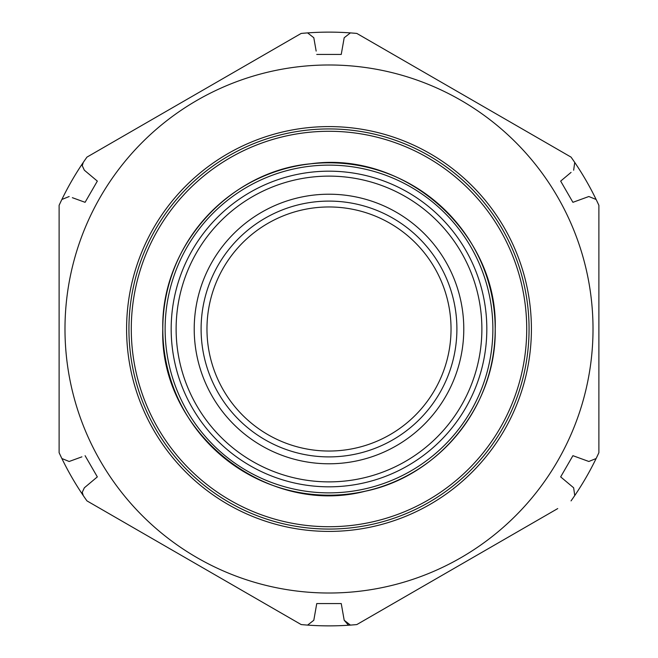 <?xml version="1.0" encoding="UTF-8"?>
<svg xmlns="http://www.w3.org/2000/svg" width="658" height="658" viewBox="0 0 658 658"><rect width="100%" height="100%" fill="white"/><g stroke="black" fill="none" stroke-linecap="round" stroke-linejoin="round"><path stroke-width="0.99" d="M316.161 51.085L313.808 37.736L307.607 32.9A296.873 296.873 0 0 0 301.167 33.435L86.955 157.114A296.873 296.873 0 0 0 83.262 162.427L82.258 165.717L84.347 170.208L97.335 181.106L85.088 202.319L72.347 197.68M307.607 32.9A296.873 296.873 0 0 1 350.393 32.9L344.192 37.736L350.393 32.9A296.873 296.873 0 0 1 356.833 33.435L399.677 58.175M576.095 201.159L572.912 202.319L560.665 181.106L571.054 172.388M82.258 165.717L84.347 170.208M82.258 492.283L84.347 487.792L97.335 476.894L84.347 487.792L82.258 492.283L83.262 495.573A296.873 296.873 0 0 0 86.955 500.886L301.167 624.565A296.873 296.873 0 0 0 307.607 625.1L313.808 620.264L316.753 603.575L341.247 603.575L344.192 620.264L350.393 625.1A296.873 296.873 0 0 0 356.833 624.565L557.729 508.576M64.986 329A264.014 264.014 0 0 1 329 64.986A264.014 264.014 0 0 1 593.014 329A264.014 264.014 0 0 1 329 593.014A264.014 264.014 0 0 1 64.986 329M572.912 202.319L588.836 196.52L596.123 199.473A296.873 296.873 0 0 1 598.887 205.321L598.887 452.679A296.873 296.873 0 0 1 596.123 458.527L588.836 461.48L572.912 455.681L560.665 476.894L573.653 487.792L574.738 495.573A296.873 296.873 0 0 1 571.045 500.886M573.653 170.208L574.738 162.427A296.873 296.873 0 0 0 571.045 157.114L356.833 33.435M316.753 54.425L341.247 54.425L344.192 37.736M69.164 196.52L61.877 199.473A296.873 296.873 0 0 0 59.113 205.321L59.113 452.679A296.873 296.873 0 0 0 61.877 458.527L69.164 461.48L81.905 456.841M529.065 329A200.065 200.065 0 0 0 329 128.935A200.065 200.065 0 0 0 128.935 329A200.065 200.065 0 0 0 329 529.065A200.065 200.065 0 0 0 529.065 329A200.065 200.065 0 0 1 329 529.065A200.065 200.065 0 0 1 128.935 329M486.821 329A157.821 157.821 0 0 0 329 171.179A157.821 157.821 0 0 0 171.179 329A157.821 157.821 0 0 0 329 486.821A157.821 157.821 0 0 0 486.821 329M176.122 329A152.878 152.878 0 0 1 329 176.122A152.878 152.878 0 0 1 481.878 329A152.878 152.878 0 0 1 329 481.878A152.878 152.878 0 0 1 176.122 329M463.783 329A134.783 134.783 0 0 0 329 194.217A134.783 134.783 0 0 0 194.217 329A134.783 134.783 0 0 0 329 463.783A134.783 134.783 0 0 0 463.783 329M456.899 329A127.899 127.899 0 0 1 329 456.899A127.899 127.899 0 0 1 201.101 329A127.899 127.899 0 0 1 329 201.101A127.899 127.899 0 0 1 456.899 329M206.966 329A122.034 122.034 0 0 0 329 451.034A122.034 122.034 0 0 0 451.034 329A122.034 122.034 0 0 0 329 206.966A122.034 122.034 0 0 0 206.966 329M576.095 456.841L572.912 455.681M97.335 476.894L85.088 455.681M344.192 620.264L348.156 624.829M341.839 606.915L341.247 603.575M350.393 625.1A296.873 296.873 0 0 1 307.607 625.1L313.808 620.264M598.887 298.016L598.887 236.181M596.123 199.473A296.873 296.873 0 0 0 574.738 162.427M83.262 162.427A296.873 296.873 0 0 0 61.877 199.473M59.113 282.545L59.113 313.504M59.113 359.877L59.113 437.233M61.877 458.527A296.873 296.873 0 0 0 83.262 495.573M574.738 495.573A296.873 296.873 0 0 0 596.123 458.527M598.887 390.803L598.887 359.877M126.591 329A202.409 202.409 0 0 1 329 126.591A202.409 202.409 0 0 1 531.409 329A202.409 202.409 0 0 1 329 531.409A202.409 202.409 0 0 1 126.591 329M131.279 329A197.721 197.721 0 0 0 329 526.721A197.721 197.721 0 0 0 526.721 329A197.721 197.721 0 0 0 329 131.279A197.721 197.721 0 0 0 131.279 329M162.806 329A166.194 166.194 0 0 1 329 162.806A166.194 166.194 0 0 1 495.194 329A166.194 166.194 0 0 1 329 495.194A166.194 166.194 0 0 1 162.806 329M492.875 329A163.875 163.875 0 0 0 329 165.125A163.875 163.875 0 0 0 165.125 329A163.875 163.875 0 0 0 329 492.875A163.875 163.875 0 0 0 492.875 329M162.781 329C160.996 246.791 228.861 171.031 310.757 163.784C405.427 150.427 498.09 233.384 495.219 329C496.568 404.719 439.445 476.022 365.264 491.222C265.955 517.04 159.244 431.541 162.781 329"/></g></svg>
